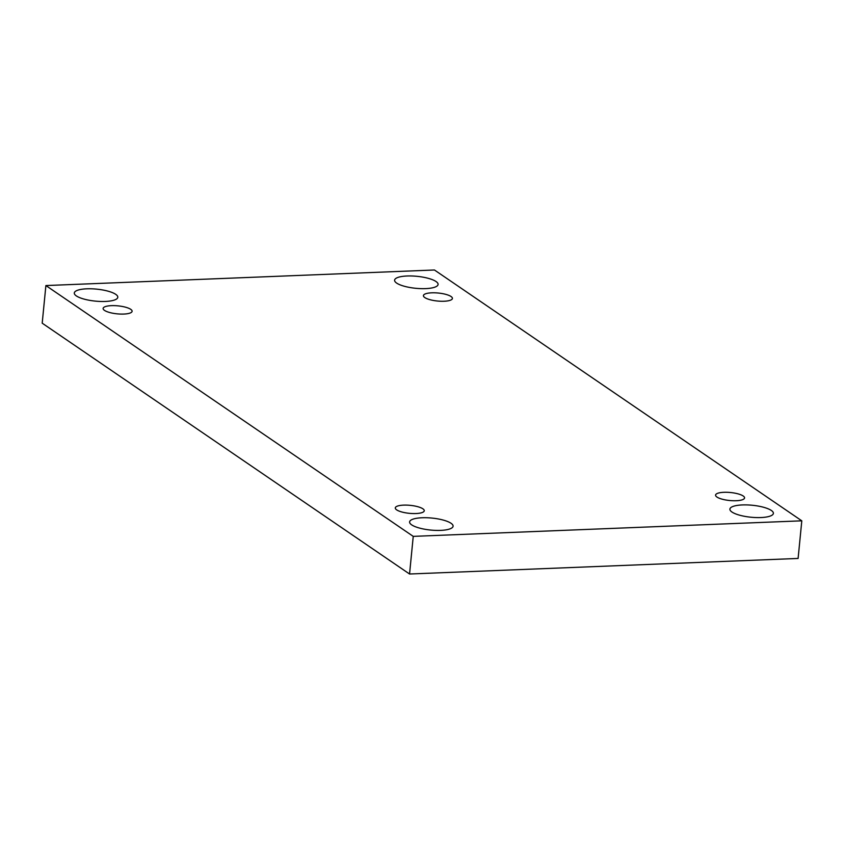 <?xml version="1.0" encoding="UTF-8"?>
<svg xmlns="http://www.w3.org/2000/svg" width="844" height="844" viewBox="0 0 844 844"><rect width="100%" height="100%" fill="white"/><g stroke="black" fill="none" stroke-linecap="round" stroke-linejoin="round"><path stroke-width="1.27" d="M45.892 285.557L42.2 323.178L409.551 574.004L798.107 558.443L801.8 520.822L434.449 269.996L45.892 285.557L413.243 536.373L409.551 574.004M413.243 536.373L801.8 520.822M407.093 275.999A21.849 6.024 5.6 0 0 394.602 280.176A21.849 6.024 5.6 0 0 415.754 288.3A21.849 6.024 5.6 0 0 438.089 284.439A21.849 6.024 5.6 0 0 407.093 275.999M742.404 504.934A21.849 6.024 5.6 0 0 729.902 509.111A21.849 6.024 5.6 0 0 751.054 517.235A21.849 6.024 5.6 0 0 773.389 513.374A21.849 6.024 5.6 0 0 742.404 504.934M86.795 288.817A21.849 6.024 5.6 0 0 74.304 292.995A21.849 6.024 5.6 0 0 95.456 301.129A21.849 6.024 5.6 0 0 117.791 297.267A21.849 6.024 5.6 0 0 86.795 288.817M422.106 517.752A21.849 6.024 5.6 0 0 409.604 521.94A21.849 6.024 5.6 0 0 430.756 530.064A21.849 6.024 5.6 0 0 453.091 526.202A21.849 6.024 5.6 0 0 422.106 517.752M422.897 508.816A14.57 4.02 -174.4 0 1 424.268 510.757A14.57 4.02 -174.4 0 1 409.382 513.331A14.57 4.02 -174.4 0 1 395.277 507.919A14.57 4.02 -174.4 0 1 406.808 505.123A14.57 4.02 -174.4 0 1 422.897 508.816M130.746 309.337A14.57 4.02 -174.4 0 1 132.118 311.278A14.57 4.02 -174.4 0 1 117.221 313.852A14.57 4.02 -174.4 0 1 103.116 308.44A14.57 4.02 -174.4 0 1 114.647 305.644A14.57 4.02 -174.4 0 1 130.746 309.337M451.044 296.508A14.57 4.02 -174.4 0 1 452.416 298.459A14.57 4.02 -174.4 0 1 437.519 301.034A14.57 4.02 -174.4 0 1 423.424 295.611A14.57 4.02 -174.4 0 1 434.945 292.815A14.57 4.02 -174.4 0 1 451.044 296.508M743.195 495.987A14.57 4.02 -174.4 0 1 744.566 497.939A14.57 4.02 -174.4 0 1 729.68 500.513A14.57 4.02 -174.4 0 1 715.575 495.09A14.57 4.02 -174.4 0 1 727.106 492.295A14.57 4.02 -174.4 0 1 743.195 495.987"/></g></svg>
